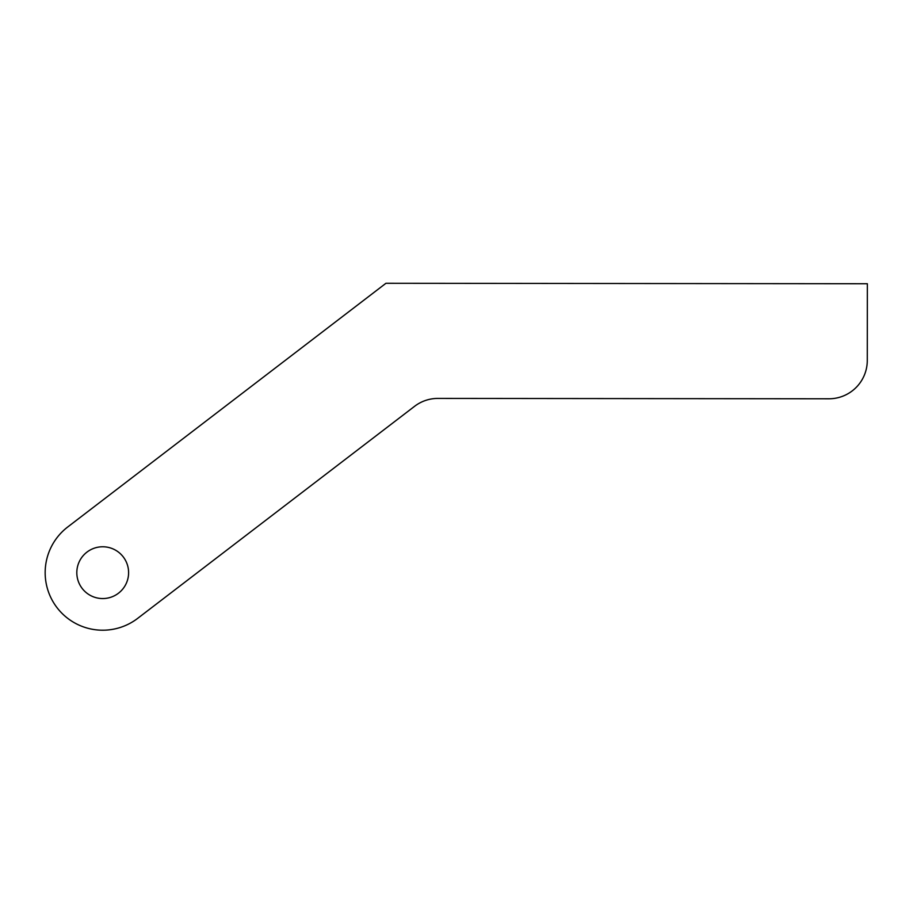 <?xml version="1.0" encoding="UTF-8"?>
<svg xmlns="http://www.w3.org/2000/svg" width="913" height="913" viewBox="0 0 913 913"><rect width="100%" height="100%" fill="white"/><g stroke="black" fill="none" stroke-linecap="round" stroke-linejoin="round"><path stroke-width="1.37" d="M414.57 406.319A38.357 38.357 0 0 1 437.92 398.41L828.878 398.787A38.357 38.357 0 0 0 867.282 360.452L867.35 283.738L385.948 283.281L67.722 526.984A57.542 57.542 0 0 0 57.017 607.647A57.542 57.542 0 0 0 137.692 618.352L414.57 406.319M76.818 572.645A25.895 25.895 0 0 1 115.677 550.254A25.895 25.895 0 0 1 115.631 595.105A25.895 25.895 0 0 1 76.818 572.645"/></g></svg>
